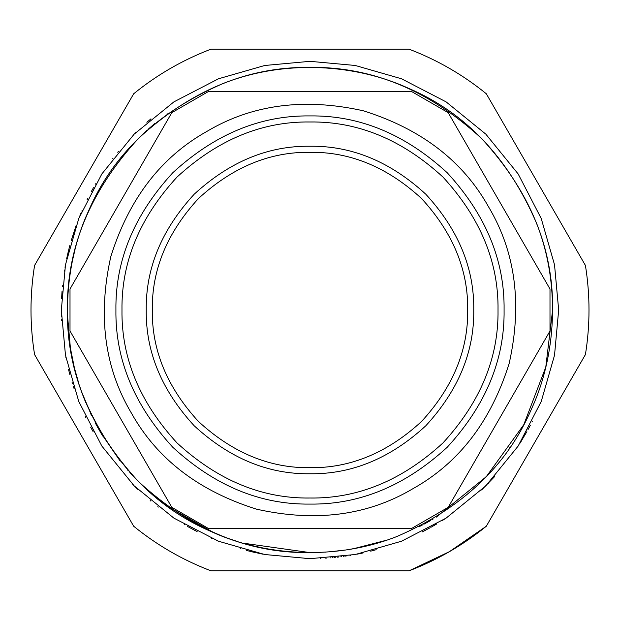 <?xml version="1.0" encoding="UTF-8"?>
<svg xmlns="http://www.w3.org/2000/svg" width="620" height="620" viewBox="0 0 620 620"><rect width="100%" height="100%" fill="white"/><g stroke="black" fill="none" stroke-linecap="round" stroke-linejoin="round"><path stroke-width="0.93" d="M486.312 93.767L585.419 265.43C590.193 295.143 590.193 324.857 585.419 354.57C590.193 324.857 590.193 295.143 585.419 265.43C590.193 295.143 590.193 324.857 585.419 354.57L486.312 526.233L449.5 551.622L409.107 570.803C437.224 560.077 462.962 545.22 486.312 526.233L585.419 354.57C590.193 324.857 590.193 295.143 585.419 265.43L486.312 93.767C462.962 74.78 437.224 59.923 409.107 49.197L210.893 49.197C182.776 59.923 157.038 74.78 133.688 93.767L34.581 265.43C29.806 295.143 29.806 324.857 34.581 354.57C29.806 324.857 29.806 295.143 34.581 265.43L133.688 93.767M133.688 526.233L34.581 354.57C29.806 324.857 29.806 295.143 34.581 265.43C29.806 295.143 29.806 324.857 34.581 354.57L133.688 526.233C157.038 545.22 182.776 560.077 210.893 570.803L409.107 570.803M310 504.083C359.538 504.75 405.279 485.801 447.237 447.237C485.801 405.279 504.75 359.538 504.083 310C504.75 260.462 485.801 214.722 447.237 172.763C405.279 134.199 359.538 115.25 310 115.917C260.462 115.25 214.722 134.199 172.763 172.763C134.199 214.722 115.25 260.462 115.917 310C115.25 359.538 134.199 405.279 172.763 447.237C214.722 485.801 260.462 504.75 310 504.083M147.971 129.433L153.962 124.233M138.361 138.539L146.708 130.572M138.872 138.035L137.516 139.392M146.274 130.967L140.461 136.462M154.961 123.395L149.11 128.417M146.878 122.303L149.505 120.048M134.594 133.734L133.199 135.121M134.067 134.253L136.222 132.122M150.962 118.831L148.017 121.319M85.731 217.457L86.591 215.404M84.452 220.627L83.801 222.293M79.949 215.574L81.011 213.04M87.094 199.764L87.862 198.222M81.856 211.056L82.049 210.614M78.818 218.395L78.143 220.1M73.687 255.091L73.501 255.89M68.231 251.813L67.975 252.875M67.386 255.417L66.79 258.168M71.447 265.825L71.571 265.143M72.478 260.563L72.587 260.051M74.361 252.27L74.144 253.146M73.54 255.742L73.253 256.982M68.115 252.286L67.627 254.386M74.71 250.852L72.656 259.741M75.384 248.256L75.779 246.745M74.819 250.426L74.943 249.945M70.982 268.398L70.548 270.979M69.122 248.217L66.689 258.618M68.448 250.899L69.928 245.163M69.068 248.45L69.642 246.225M65.162 266.492L65.015 267.305M64.565 270.01L64.387 271.103M67.565 319.145L67.402 308.202M67.402 312.015L67.41 313.123M61.411 316.448L61.372 314.697M61.504 319.401L61.543 320.3M81.491 391.507L81.685 392.049M81.871 392.553L81.731 392.166M80.747 389.383L80.6 388.957M85.684 402.411L83.863 397.87M83.847 397.831L84.173 398.668M83.832 397.8L83.506 396.939M83.762 397.614L83.576 397.133M74.051 388.538L73.331 386.322M73.741 387.585L74.082 388.632M72.036 382.191L72.377 383.315M142.189 485.204L151.427 493.613M167.051 506.021L146.529 489.265M156.721 498.054L158.774 499.712M146.8 489.513L162.533 502.65M158.348 507.082L157.821 506.672M150.621 500.89L150.21 500.542M150.497 500.782L150.892 501.107M197.144 524.76L198.47 525.458M192.998 529.433L193.975 529.945M191.177 521.521L187.659 519.506M188.41 526.923L187.651 526.496M193.456 522.784L195.99 524.148M188.371 526.899L190.542 528.101M197.904 525.163L199.842 526.155M193.549 529.72L195.106 530.542M187.132 519.196L186.504 518.824M190.968 521.397L188.395 519.932M209.436 530.782L210.575 531.301M189.379 520.498L193.603 522.861M194.324 523.257L199.718 526.093M186.798 518.994L189.24 520.42M189.457 527.504L197.106 531.572M184.845 524.884L184.28 524.559M260.508 547.507L262.33 547.879M253.634 545.972L248.062 544.569M252.224 551.87L252.821 552.009M253.03 552.056L255.44 552.614M266.158 548.615L265.748 548.537M265.159 554.598L264.639 554.505M260.609 547.53L260.005 547.398M254.123 546.088L249.945 545.058M258.757 547.135L258.106 546.995M274.296 549.963L275.404 550.126M265.151 548.429L264.755 548.351M252.224 545.631L263.864 548.181M254.231 552.343L246.512 550.436M249.077 551.095L248.45 550.932M250.782 551.521L262.71 554.133M311.721 552.606L311.077 552.606M311.759 558.667L311.108 558.674M339.644 550.793L331.173 551.684M343.666 556.388L344.069 556.326M332.987 557.613L332.033 557.698M337.156 557.186L338.567 557.031M349.006 549.452L353.958 548.591M329.584 551.816L345.294 550.025M325.283 552.125L325.95 552.087M320.036 552.404L320.618 552.374M349.982 555.435L350.556 555.342M355.183 554.536L355.609 554.458M330.08 557.861L330.576 557.822M345.611 556.109L346.177 556.032M320.292 558.457L320.889 558.434M325.756 558.171L326.236 558.147M341.473 556.675L340.884 556.752M335.265 557.388L334.567 557.457M395.622 536.997L393.615 537.741M393.359 537.835L395.397 537.083M525.349 421.724L525.69 421.065M525.814 420.833L526.597 419.291M532.014 422.018L532.347 421.352M533.688 403.922L534.076 403.008M522.644 426.793L524.993 422.414M527.961 429.714L530.371 425.219M509.384 448.214L509.741 447.702M519.847 443.424L521.436 440.897M526.892 431.644L519.793 443.509M481.515 481.585L490.087 472.572M487.777 483.879L488.552 483.081M485.289 477.725L484.6 478.446M494.907 467.061L495.419 466.457M477.423 485.584L490.18 472.456M481.608 489.971L494.69 476.524M424.312 523.993L423.84 524.241M421.561 525.435L420.98 525.737M432.543 519.382L432.148 519.614M428.676 521.606L427.498 522.257M432.659 519.32L433.147 519.025M428.125 521.908L427.25 522.396M427.18 522.428L428.567 521.66M429.335 521.226L430.644 520.482M424.46 523.908L426.762 522.66M426.979 522.544L427.668 522.164M422.204 525.101L419.368 526.558M423.755 531.131L423.142 531.448M426.684 529.596L424.351 530.821M444.989 518.847L441.812 520.862M436.813 523.908L431.078 527.202M430.187 527.705L428.273 528.751M431.698 526.861L432.698 526.295M433.814 525.659L436.286 524.218M427.32 529.255L429.683 527.976M425.01 530.48L422.104 531.976M367.815 545.615L386.454 540.245L354.229 548.545L367.815 545.615M370.69 551.157L376.201 549.7M363.134 552.932L356.872 554.218M305.102 552.56L305.683 552.567M304.978 558.62L305.575 558.636M229.679 538.927L228.981 538.679M236.856 541.322L237.956 541.663M233.484 540.229L234.515 540.57M241.11 548.94L240.552 548.778L241.11 548.94M211.56 538.361L211.955 538.532M217.504 540.834L218.201 541.113M128.263 470.712L127.674 470.053M130.301 472.99L129.836 472.479M138.369 481.469L131.091 473.866M132.595 475.486L134.4 477.408M130.549 473.262L137.749 480.841M134.245 485.925L132.75 484.414M134.075 485.755L137.648 489.257M81.584 391.762L91.659 415.757M101.502 434.039L96.023 424.336M97.301 426.7L102.711 436.054M95.364 423.104L95.891 424.08M90.706 413.772L91.179 414.772M93.147 431.706L90.675 427.196M85.266 416.462L85.707 417.392M74.431 368.017L70.401 348.091L74.431 368.017L78.957 384.012M73.199 362.762L73.408 363.684M75.369 371.698L75.501 372.217M74.725 369.21L75.129 370.776M65.875 357.36L65.976 357.864M68.541 369.481L68.835 370.651M69.254 372.295L69.502 373.24M68.851 370.698L69.874 374.635M68.433 287.579L68.518 286.665M68.115 291.299L68.146 290.888M68.068 291.912L67.634 299.072M67.998 292.834L68.037 292.338M62.442 286.448L62.519 285.704M62.015 291.478L61.581 298.817M81.708 227.897L81.871 227.447L81.708 227.897M71.192 240.653L76.167 225.378L71.192 240.653M95.511 184.171L95.821 183.644M98.673 190.836L97.201 193.487M97.015 193.828L96.542 194.696M91.202 191.812L93.465 187.721M122.752 155.744L127.859 149.738M128.689 148.808L123.775 154.504M117.754 152.264L118.42 151.451M112.639 158.712L113.01 158.224M166.85 114.126L167.268 113.817M310 498.023C262.012 498.666 217.697 480.306 177.049 442.951C139.694 402.303 121.334 357.988 121.977 310C121.334 262.012 139.694 217.697 177.049 177.049C217.697 139.694 262.012 121.334 310 121.977C357.988 121.334 402.303 139.694 442.951 177.049C480.306 217.697 498.666 262.012 498.023 310C498.666 357.988 480.306 402.303 442.951 442.951C402.303 480.306 357.988 498.666 310 498.023M310 467.697C269.754 468.239 232.585 452.84 198.493 421.507C167.16 387.415 151.761 350.246 152.303 310C151.761 269.754 167.16 232.585 198.493 198.493C232.585 167.16 269.754 151.761 310 152.303C350.246 151.761 387.415 167.16 421.507 198.493C452.84 232.585 468.239 269.754 467.697 310C468.239 350.246 452.84 387.415 421.507 421.507C387.415 452.84 350.246 468.239 310 467.697M558.674 310L554.52 264.748L541.214 218.465L518.142 173.925L485.84 134.16L446.075 101.858L401.535 78.787L355.252 65.48L310 61.326L264.748 65.48L218.465 78.787L173.925 101.858L134.16 134.16L101.858 173.925L78.787 218.465L65.48 264.748L61.326 310L65.48 355.252L78.787 401.535L101.858 446.075L134.16 485.84L173.925 518.142L218.465 541.214L264.748 554.52L310 558.674L355.252 554.52L401.535 541.214L446.075 518.142L485.84 485.84L518.142 446.075L541.214 401.535L554.52 355.252L558.674 310M531.58 408.797C507.129 465.69 462.202 508.268 396.823 536.54C333.862 561.302 262.841 555.458 211.203 531.58C154.31 507.129 111.732 462.202 83.46 396.823C58.698 333.862 64.542 262.841 88.42 211.203C112.871 154.31 157.798 111.732 223.177 83.46C286.138 58.698 357.159 64.542 408.797 88.42C465.69 112.871 508.268 157.798 536.54 223.177C561.302 286.138 555.458 357.159 531.58 408.797M171.81 112.662L70.006 288.99L171.81 112.662L208.196 91.652L411.804 91.652L208.196 91.652M70.006 288.99L70.006 331.01L70.006 288.99M70.006 331.01L171.81 507.338L208.196 528.349L411.804 528.349L208.196 528.349M411.804 528.349L448.19 507.338L549.994 331.01L448.19 507.338M549.994 288.99L549.994 331.01L549.994 288.99L448.19 112.662L411.804 91.652M413.106 488.591C459.04 462.884 491.071 421.15 509.19 363.374C522.381 304.281 515.514 252.115 488.591 206.894C462.884 160.96 421.15 128.929 363.374 110.809C304.281 97.619 252.115 104.486 206.894 131.409C160.96 157.116 128.929 198.85 110.809 256.626C97.619 315.719 104.486 367.885 131.409 413.106C157.116 459.04 198.85 491.071 256.626 509.19C315.719 522.381 367.885 515.514 413.106 488.591M310 473.757C351.796 474.323 390.391 458.335 425.793 425.793C458.335 390.391 474.323 351.796 473.757 310C474.323 268.204 458.335 229.609 425.793 194.207C390.391 161.665 351.796 145.677 310 146.243C268.204 145.677 229.609 161.665 194.207 194.207C161.665 229.609 145.677 268.204 146.243 310C145.677 351.796 161.665 390.391 194.207 425.793C229.609 458.335 268.204 474.323 310 473.757M67.433 314.58L70.401 348.091M79.244 384.904L80.585 388.926M80.77 389.461L81.538 391.638M100.611 432.535L120.218 461.133M141.848 484.887L148.234 490.808M167.167 506.106L213.954 532.789M229.617 538.904L237.522 541.531M242.792 543.112L310 552.606C248.085 553.443 190.898 529.751 138.446 481.554C90.249 429.102 66.557 371.915 67.394 310C66.557 248.085 90.249 190.898 138.446 138.446C190.898 90.249 248.085 66.557 310 67.394C371.915 66.557 429.102 90.249 481.554 138.446C529.751 190.898 553.443 248.085 552.606 310L545.778 367.164L523.761 424.739L486.305 476.664L436.364 517.103"/></g></svg>
